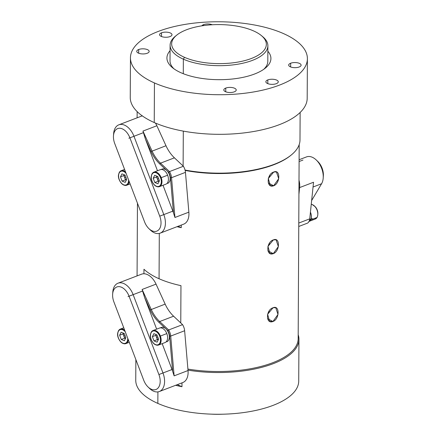 <?xml version="1.0" encoding="UTF-8"?>
<svg xmlns="http://www.w3.org/2000/svg" width="436" height="436" viewBox="0 0 436 436"><rect width="100%" height="100%" fill="white"/><g stroke="black" fill="none" stroke-linecap="round" stroke-linejoin="round"><path stroke-width="0.65" d="M176.831 35.054L175.441 36.172A48.892 20.16 0.3 0 0 183.36 59.171L184.499 57.323A47.339 19.516 0.3 0 0 251.414 58.473A47.339 19.516 0.3 0 0 253.501 30.891A47.339 19.516 0.3 0 0 176.831 35.054A47.339 19.516 0.3 0 0 184.499 57.323A47.339 19.516 0.3 0 0 246.149 60.212A47.339 19.516 0.3 0 0 261.262 35.496A47.339 19.516 0.3 0 0 253.501 30.891A47.339 19.516 0.3 0 0 186.586 29.741A47.339 19.516 0.3 0 0 184.499 57.323L183.36 59.171L183.284 73.7L183.36 59.171A48.892 20.16 0.3 0 0 236.95 64.348A48.892 20.16 0.3 0 0 267.884 45.775L267.802 61.329A48.892 20.16 0.3 0 0 267.802 61.291A48.892 20.16 0.3 0 1 263.747 69.308M170.018 60.778A48.892 20.16 0.3 0 0 170.018 60.822A48.892 20.16 0.3 0 0 173.991 68.839A48.892 20.16 0.3 0 1 170.018 60.778M170.073 50.696A51.998 21.44 0.3 0 0 172.503 67.705A51.998 21.44 0.3 0 0 181.033 72.763A51.998 21.44 0.3 0 0 265.241 68.19A51.998 21.44 0.3 0 0 267.857 51.208A51.998 21.44 0.3 0 1 246.089 76.643A51.998 21.44 0.3 0 1 181.033 72.763A51.998 21.44 0.3 0 1 170.073 50.696M130.451 57.786A88.475 36.477 -179.7 0 0 154.448 82.944L154.24 122.538L154.448 82.944A88.475 36.477 -179.7 0 1 158.344 31.397A88.475 36.477 -179.7 0 1 283.405 33.55A88.475 36.477 0.3 0 1 279.509 85.096A88.475 36.477 0.3 0 1 154.448 82.944A88.475 36.477 0.3 0 0 251.419 92.318A88.475 36.477 0.3 0 0 307.396 58.713A88.475 36.477 0.3 0 0 283.405 33.55A88.475 36.477 -179.7 0 0 186.434 24.176A88.475 36.477 -179.7 0 0 130.451 57.786L130.244 97.381A88.475 36.477 -179.7 0 0 154.24 122.538A88.475 36.477 0.3 0 0 251.207 131.912A88.475 36.477 0.3 0 0 307.189 98.307L307.396 58.713M203.585 24.645A6.208 2.562 0.3 0 0 201.841 25.838A6.208 2.562 0.3 0 1 203.585 24.645L203.579 25.588L203.585 24.645A6.208 2.562 0.3 0 1 212.267 24.759A6.208 2.562 0.3 0 0 203.585 24.645M290.649 63.231A6.208 2.562 0.3 0 0 290.371 66.844A6.208 2.562 0.3 0 0 299.151 66.997A6.208 2.562 0.3 0 0 299.423 63.378A6.208 2.562 0.3 0 0 290.649 63.231L290.627 66.953L290.649 63.231A6.208 2.562 0.3 0 0 288.687 65.078A6.208 2.562 0.3 0 0 292.425 67.449A6.208 2.562 0.3 0 0 299.151 66.997A6.208 2.562 0.3 0 0 301.107 65.144A6.208 2.562 0.3 0 0 297.368 62.773A6.208 2.562 0.3 0 0 290.649 63.231M138.703 49.497A6.208 2.562 0.3 0 0 138.43 53.116A6.208 2.562 0.3 0 0 147.205 53.268A6.208 2.562 0.3 0 0 147.477 49.65A6.208 2.562 0.3 0 0 138.703 49.497L138.686 53.219L138.703 49.497A6.208 2.562 0.3 0 0 136.746 51.35A6.208 2.562 0.3 0 0 140.485 53.721A6.208 2.562 0.3 0 0 147.205 53.268A6.208 2.562 0.3 0 0 149.161 51.415A6.208 2.562 0.3 0 0 145.422 49.045A6.208 2.562 0.3 0 0 138.703 49.497M225.761 88.077A6.208 2.562 0.3 0 0 225.488 91.696A6.208 2.562 0.3 0 0 234.268 91.849A6.208 2.562 0.3 0 0 234.541 88.23A6.208 2.562 0.3 0 0 225.761 88.077L225.744 91.805L225.761 88.077A6.208 2.562 0.3 0 0 223.804 89.93A6.208 2.562 0.3 0 0 227.543 92.301A6.208 2.562 0.3 0 0 234.268 91.849A6.208 2.562 0.3 0 0 236.225 89.996A6.208 2.562 0.3 0 0 232.486 87.625A6.208 2.562 0.3 0 0 225.761 88.077M267.813 79.913A6.208 2.562 0.3 0 0 267.541 83.532A6.208 2.562 0.3 0 0 276.315 83.679A6.208 2.562 0.3 0 0 276.593 80.066A6.208 2.562 0.3 0 0 267.813 79.913L267.797 83.636L267.813 79.913A6.208 2.562 0.3 0 0 265.856 81.766A6.208 2.562 0.3 0 0 269.595 84.137A6.208 2.562 0.3 0 0 276.315 83.679A6.208 2.562 0.3 0 0 278.277 81.832A6.208 2.562 0.3 0 0 274.538 79.461A6.208 2.562 0.3 0 0 267.813 79.913M161.533 32.814A6.208 2.562 0.3 0 0 161.26 36.428A6.208 2.562 0.3 0 0 170.035 36.58A6.208 2.562 0.3 0 0 170.312 32.962A6.208 2.562 0.3 0 0 161.533 32.814L161.516 36.537L161.533 32.814A6.208 2.562 0.3 0 0 159.576 34.667A6.208 2.562 0.3 0 0 163.315 37.033A6.208 2.562 0.3 0 0 170.035 36.58A6.208 2.562 0.3 0 0 171.991 34.727A6.208 2.562 0.3 0 0 168.258 32.357A6.208 2.562 0.3 0 0 161.533 32.814M307.189 98.302A88.475 36.477 0.3 0 1 251.212 131.912A88.475 36.477 0.3 0 1 154.24 122.538A88.475 36.477 -179.7 0 1 130.244 97.375M181.267 227.674L181.278 225.069L181.267 227.674L178.117 226.279L181.267 227.674A80.715 33.278 0.3 0 1 177.043 226.693A80.715 33.278 0.3 0 0 181.267 227.674M183.12 166.012L183.305 131.116L183.12 166.012M298.17 338.608A80.715 33.278 0.3 0 1 187.911 369.074A80.715 33.278 0.3 0 0 298.17 338.663L299.189 144.605M300.132 112.472L299.99 139.983A81.488 33.599 0.3 0 1 185.044 170.045A81.488 33.599 0.3 0 0 291.085 155.14L290.392 155.701A80.715 33.278 0.3 0 1 185.142 170.422A80.715 33.278 0.3 0 0 290.425 155.674M159.069 278.751L159.304 233.418L159.069 278.751A80.715 33.278 0.3 0 0 180.962 285.651L180.766 322.951L180.962 285.651A80.715 33.278 0.3 0 1 159.069 278.751A80.715 33.278 0.3 0 1 143.962 269.252A80.715 33.278 0.3 0 0 159.069 278.751M273.367 239.914C280.272 236.721 279.972 251.43 273.296 253.632C265.862 256.591 266.189 241.893 273.367 239.914L276.064 239.767L278.359 246.553L273.296 253.632L269.955 253.49L267.96 246.411L273.367 239.914M273.012 307.794C279.917 304.595 279.618 319.305 272.941 321.506C265.508 324.466 265.835 309.767 273.012 307.794L275.71 307.642L278.005 314.432L272.941 321.506L269.601 321.365L267.606 314.291L273.012 307.794M273.65 185.758C280.326 183.556 280.626 168.846 273.726 172.04C266.543 174.019 266.216 188.712 273.65 185.758L278.713 178.678L276.419 171.893L273.726 172.04L268.32 178.537L270.309 185.616L273.65 185.758L268.26 182.918L273.65 185.758M269.835 175.31A6.753 4.474 -66.1 0 1 268.276 178.7A6.753 4.474 -66.1 0 0 269.835 175.31M269.661 175.583A6.595 4.371 -66.1 0 1 268.358 178.395A6.595 4.371 -66.1 0 0 269.661 175.583M267.906 250.793L273.296 253.632L267.906 250.793M267.917 246.574A6.753 4.474 113.9 0 0 269.481 243.19A6.753 4.474 113.9 0 1 267.917 246.574M268.004 246.269A6.595 4.371 113.9 0 0 269.301 243.457A6.595 4.371 113.9 0 1 268.004 246.269M267.546 318.667L272.941 321.506L267.546 318.667M267.562 314.454A6.753 4.474 113.9 0 0 269.126 311.064A6.753 4.474 113.9 0 1 267.562 314.454M267.65 314.149A6.595 4.371 113.9 0 0 268.947 311.331A6.595 4.371 113.9 0 1 267.65 314.149M181.965 386.727L181.986 382.857L181.965 386.727L177.289 384.656L181.965 386.727A81.488 33.599 0.3 0 1 175.626 385.293A81.488 33.599 0.3 0 0 181.965 386.727M143.935 273.77L143.962 269.252L143.935 273.77M188.003 370.142A81.488 33.599 0.3 0 0 298.191 334.739A81.488 33.599 0.3 0 1 298.943 339.372A81.488 33.599 0.3 0 1 188.003 370.142M298.943 339.372L298.725 381.086A81.488 33.599 0.3 0 1 247.163 412.042A81.488 33.599 0.3 0 1 157.848 403.409L157.908 391.899L157.848 403.409A81.488 33.599 -179.7 0 1 135.749 380.23L135.858 359.569M298.725 381.037A81.488 33.599 0.3 0 1 247.223 412.031A81.488 33.599 0.3 0 1 157.848 403.409A81.488 33.599 -179.7 0 1 135.749 380.181M291.085 155.14A81.488 33.599 0.3 0 0 299.99 139.961M112.75 293.205A16.067 10.044 69 0 1 117.998 283.204A16.067 10.044 69 0 1 133.144 294.66L162.982 372.982A16.067 10.044 69 0 1 159.331 391.533L182.858 382.525A16.067 10.044 69 0 0 188.036 370.535L184.63 330.739L188.036 370.535A16.067 10.044 69 0 1 182.831 382.53M184.63 330.739A8.927 5.581 -111 0 0 182.564 324.646L168.65 329.97A8.927 5.581 69 0 1 170.716 336.069L174.122 375.865L172.634 371.287A16.067 10.044 69 0 0 172.029 369.515A16.067 10.044 69 0 1 172.634 371.287L169.626 336.14L172.634 371.287L174.122 375.865L188.036 370.535L174.122 375.865L170.716 336.069L169.626 336.14A8.148 5.096 69 0 0 167.805 330.684L166.557 329.507L167.805 330.684L168.65 329.97A8.927 5.581 69 0 1 170.716 336.069L169.626 336.14A8.148 5.096 69 0 0 167.805 330.684L168.65 329.97L159.685 321.539L173.599 316.209L182.564 324.646L168.65 329.97L159.685 321.539A27.937 17.467 69 0 1 151.243 309.446L142.125 289.46L156.039 284.13L165.157 304.115A27.937 17.467 -111 0 0 173.599 316.209L182.564 324.646A8.927 5.581 -111 0 1 184.63 330.739L170.716 336.069L184.63 330.739M141.504 274.2A16.067 10.044 69 0 1 156.039 284.13L165.157 304.115A27.937 17.467 -111 0 0 173.599 316.209L159.685 321.539A27.937 17.467 69 0 1 151.243 309.446L142.125 289.46L156.039 284.13A16.067 10.044 69 0 0 141.531 274.19L117.998 283.204M165.315 328.341L158.933 322.335A28.716 17.952 69 0 1 150.257 309.909L144.61 297.532L156.655 329.147L144.61 297.532L142.125 289.46L142.697 290.997L129.067 296.208L158.9 374.535A12.96 8.104 69 0 1 158.099 387.98A12.96 8.104 69 0 1 148.033 386.966A12.96 8.104 69 0 1 143.738 380.263L113.905 301.935A12.96 8.104 69 0 1 112.646 294.153A12.96 8.104 69 0 1 119.486 286.675A12.96 8.104 69 0 1 129.067 296.208L158.9 374.535A12.96 8.104 69 0 1 155.935 389.512A12.96 8.104 69 0 1 143.738 380.263L113.905 301.935A12.96 8.104 69 0 1 116.87 286.959A12.96 8.104 69 0 1 129.067 296.208L142.697 290.997L144.61 297.532L150.257 309.909L165.157 304.115L150.257 309.909A28.716 17.952 69 0 0 158.933 322.335L159.685 321.539L158.933 322.335L165.315 328.341M162.176 343.655L172.029 369.515L158.9 374.535L172.029 369.515L162.176 343.655M159.331 391.533A16.067 10.044 69 0 1 148.741 387.604M112.646 294.153L112.793 292.109A16.067 10.044 69 0 1 121.268 282.839A16.067 10.044 69 0 1 133.144 294.66L162.982 372.982A16.067 10.044 69 0 1 161.985 389.648A16.067 10.044 69 0 1 149.51 388.389L148.033 386.966M128.015 296.594L129.061 296.197L128.015 296.594M125.868 343.606A7.761 4.851 -111 0 1 121.006 341.977A7.761 4.851 -111 0 0 125.868 343.606A7.761 4.851 -111 0 0 128.331 339.808A7.761 4.851 -111 0 1 125.868 343.606L129.279 342.298M124.712 330.314A7.761 4.851 -111 0 0 120.314 329.109A7.761 4.851 -111 0 0 117.785 333.567A7.761 4.851 -111 0 1 120.314 329.109A7.761 4.851 -111 0 1 124.712 330.314M118.483 338.096A7.298 4.562 69 0 0 124.244 343.492A7.298 4.562 69 0 0 127.737 338.249A7.298 4.562 69 0 1 124.244 343.492A7.298 4.562 69 0 1 118.483 338.096A7.298 4.562 69 0 1 119.202 330.259A7.298 4.562 69 0 1 125.306 331.872A7.298 4.562 69 0 0 119.202 330.259A7.298 4.562 69 0 0 118.483 338.096L118.385 338.134C120.309 342.429 122.794 344.249 125.851 343.612M121.252 339.486L119.633 335.23L123.023 333.932L123.835 336.058L125.05 335.595L123.835 336.058A3.946 2.469 69 0 1 123.519 333.191A3.946 2.469 69 0 0 123.835 336.058L123.023 333.932L119.633 335.23L121.126 332.232L119.633 335.23L121.252 339.486L124.374 340.745L125.868 337.742L124.374 340.745L121.252 339.486L124.647 338.189L125.481 338.521L124.647 338.189L123.835 336.058A3.946 2.469 69 0 0 125.53 338.429A3.946 2.469 69 0 1 123.835 336.058L124.647 338.189L121.252 339.486M124.249 333.486L121.126 332.232L124.249 333.486L125.868 337.742L124.249 333.486M123.415 333.153L123.023 333.932L123.415 333.153M158.6 345.023L165.048 342.554A7.761 4.851 69 0 0 166.814 333.589L160.366 336.063A7.761 4.851 -111 0 0 153.047 330.526A7.761 4.851 -111 0 1 160.366 336.063L159.75 336.292A7.298 4.562 69 0 1 158.083 344.723A7.298 4.562 69 0 1 151.216 339.519A7.298 4.562 69 0 1 152.889 331.088A7.298 4.562 69 0 1 159.75 336.292A7.298 4.562 69 0 1 158.083 344.723A7.298 4.562 69 0 1 151.216 339.519L151.216 339.513A7.298 4.562 69 0 1 152.889 331.088A7.298 4.562 69 0 1 159.75 336.292L160.366 336.063A7.761 4.851 -111 0 1 158.6 345.023A7.761 4.851 -111 0 1 153.745 343.394A7.761 4.851 -111 0 0 158.6 345.023A7.761 4.851 -111 0 0 160.366 336.063L166.814 333.589A7.761 4.851 69 0 0 159.494 328.057A7.761 4.851 69 0 1 166.814 333.589A7.761 4.851 69 0 1 165.037 342.554M153.047 330.526A7.761 4.851 -111 0 0 150.524 334.984A7.761 4.851 -111 0 1 153.047 330.526L159.494 328.057M151.216 339.519L151.123 339.551C153.041 343.846 155.532 345.672 158.584 345.029M153.99 340.908L152.366 336.647L155.761 335.349L156.573 337.475L157.788 337.017L156.573 337.475A3.946 2.469 69 0 1 156.257 334.614A3.946 2.469 69 0 0 156.573 337.475L155.761 335.349L152.366 336.647L153.864 333.649L152.366 336.647L153.99 340.908L157.107 342.162L158.606 339.164L157.107 342.162L153.99 340.908L157.38 339.606L158.214 339.944L157.38 339.606L156.573 337.475A3.946 2.469 69 0 0 158.263 339.846A3.946 2.469 69 0 1 156.573 337.475L157.38 339.606L153.99 340.908M156.982 334.903L153.864 333.649L156.982 334.903L158.606 339.164L156.982 334.903M156.148 334.57L155.761 335.349L156.148 334.57M161.353 327.447A7.668 4.796 69 0 1 168.563 332.913A7.668 4.796 69 0 1 166.819 341.775A7.668 4.796 69 0 1 166.814 341.78L166.814 341.78A7.668 4.796 69 0 0 168.563 332.908A7.668 4.796 69 0 0 161.353 327.447A7.668 4.796 69 0 0 161.336 327.452A7.668 4.796 69 0 1 161.353 327.447L160.23 327.877L161.353 327.447M161.325 327.458A7.668 4.796 69 0 1 161.342 327.452L160.23 327.877M113.578 134.822A16.067 10.044 69 0 1 118.832 124.827A16.067 10.044 69 0 1 133.972 136.277L163.811 214.605A16.067 10.044 69 0 1 160.159 233.156L183.687 224.142A16.067 10.044 69 0 0 188.864 212.158L185.458 172.362L188.864 212.158A16.067 10.044 69 0 1 183.665 224.153M185.458 172.362A8.927 5.581 -111 0 0 183.393 166.263L169.479 171.593A8.927 5.581 69 0 1 171.544 177.692L174.95 217.482L173.463 212.91A16.067 10.044 69 0 0 172.858 211.138A16.067 10.044 69 0 1 173.463 212.91L170.454 177.763L173.463 212.91L174.95 217.482L188.864 212.158L174.95 217.482L171.544 177.692L170.454 177.763A8.148 5.096 69 0 0 168.634 172.307L167.386 171.13L168.634 172.307L169.479 171.593A8.927 5.581 69 0 1 171.544 177.692L170.454 177.763A8.148 5.096 69 0 0 168.634 172.307L169.479 171.593L160.513 163.162L174.427 157.832L183.393 166.263L169.479 171.593L160.513 163.162A27.937 17.467 69 0 1 152.071 151.069L142.954 131.083L156.867 125.753L165.985 145.738A27.937 17.467 -111 0 0 174.427 157.832L183.393 166.263A8.927 5.581 -111 0 1 185.458 172.362L171.544 177.692L185.458 172.362M155.434 123.056A16.067 10.044 69 0 1 156.867 125.753L165.985 145.738A27.937 17.467 -111 0 0 174.427 157.832L160.513 163.162A27.937 17.467 69 0 1 152.071 151.069L142.954 131.083L156.867 125.753A16.067 10.044 69 0 0 155.434 123.056M166.143 169.964L159.761 163.958A28.716 17.952 69 0 1 151.085 151.526L145.439 139.155L157.483 170.77L145.439 139.155L142.954 131.083L143.526 132.62L129.895 137.831L159.734 216.158A12.96 8.104 69 0 1 158.927 229.603A12.96 8.104 69 0 1 148.861 228.584A12.96 8.104 69 0 1 144.572 221.886L114.733 143.558A12.96 8.104 69 0 1 113.474 135.776A12.96 8.104 69 0 1 120.314 128.298A12.96 8.104 69 0 1 129.895 137.831L159.734 216.158A12.96 8.104 69 0 1 156.764 231.135A12.96 8.104 69 0 1 144.572 221.886L114.733 143.558A12.96 8.104 69 0 1 117.698 128.582A12.96 8.104 69 0 1 129.895 137.831L143.526 132.62L145.439 139.155L151.085 151.526L165.985 145.738L151.085 151.526A28.716 17.952 69 0 0 159.761 163.958L160.513 163.162L159.761 163.958L166.143 169.964M163.01 185.273L172.858 211.138L159.734 216.158L172.858 211.138L163.01 185.273M160.159 233.156A16.067 10.044 69 0 1 149.57 229.227M113.474 135.776L113.622 133.727A16.067 10.044 69 0 1 122.096 124.462A16.067 10.044 69 0 1 133.972 136.277L163.811 214.605A16.067 10.044 69 0 1 162.813 231.271A16.067 10.044 69 0 1 150.338 230.012L148.861 228.584M128.843 138.217L129.89 137.82L128.843 138.217M126.696 185.224A7.761 4.851 -111 0 1 121.84 183.594A7.761 4.851 -111 0 0 126.696 185.224A7.761 4.851 -111 0 0 129.16 181.43A7.761 4.851 -111 0 1 126.696 185.224L130.108 183.921M125.541 171.937A7.761 4.851 -111 0 0 121.143 170.732A7.761 4.851 -111 0 0 118.619 175.19A7.761 4.851 -111 0 1 121.143 170.732A7.761 4.851 -111 0 1 125.541 171.937M119.311 179.719A7.298 4.562 69 0 0 125.072 185.115A7.298 4.562 69 0 0 128.566 179.872A7.298 4.562 69 0 1 125.072 185.115A7.298 4.562 69 0 1 119.311 179.719A7.298 4.562 69 0 1 120.031 171.882A7.298 4.562 69 0 1 126.135 173.495A7.298 4.562 69 0 0 120.031 171.882A7.298 4.562 69 0 0 119.311 179.719L119.219 179.757C121.137 184.047 123.622 185.872 126.68 185.235M122.08 181.109L120.461 176.853L123.857 175.55L124.663 177.681L125.879 177.218L124.663 177.681A3.946 2.469 69 0 1 124.347 174.814A3.946 2.469 69 0 0 124.663 177.681L123.857 175.55L120.461 176.853L121.96 173.85L120.461 176.853L122.08 181.109L125.203 182.368L126.696 179.365L125.203 182.368L122.08 181.109L125.475 179.812L126.309 180.144L125.475 179.812L124.663 177.681A3.946 2.469 69 0 0 126.358 180.052A3.946 2.469 69 0 1 124.663 177.681L125.475 179.812L122.08 181.109M125.078 175.109L121.96 173.85L125.078 175.109L126.696 179.365L125.078 175.109M124.244 174.771L123.857 175.55L124.244 174.771M160.317 169.686A7.761 4.851 69 0 1 167.642 175.212A7.761 4.851 69 0 1 165.871 184.177A7.761 4.851 69 0 0 167.642 175.212L161.195 177.681A7.761 4.851 -111 0 0 153.881 172.149A7.761 4.851 -111 0 0 151.352 176.607A7.761 4.851 -111 0 1 153.881 172.149A7.761 4.851 -111 0 1 161.195 177.681L167.642 175.212A7.761 4.851 69 0 0 160.328 169.68L153.881 172.149C151.047 174.427 150.398 177.436 151.951 181.174L152.05 181.136A7.298 4.562 69 0 1 153.717 172.71A7.298 4.562 69 0 1 160.584 177.915L161.195 177.681A7.761 4.851 -111 0 1 159.429 186.646A7.761 4.851 -111 0 0 161.195 177.681L160.584 177.915A7.298 4.562 69 0 1 158.911 186.346A7.298 4.562 69 0 1 152.05 181.142L151.951 181.174C153.87 185.469 156.361 187.295 159.418 186.652M159.429 186.646A7.761 4.851 -111 0 1 154.573 185.017A7.761 4.851 -111 0 0 159.429 186.646L165.876 184.177M152.05 181.142A7.298 4.562 69 0 1 153.717 172.71A7.298 4.562 69 0 1 160.584 177.915A7.298 4.562 69 0 1 158.911 186.346A7.298 4.562 69 0 1 152.05 181.142L151.951 181.174M154.818 182.526L153.194 178.27L156.589 176.972L157.401 179.098L158.617 178.64L157.401 179.098A3.946 2.469 69 0 1 157.085 176.231A3.946 2.469 69 0 0 157.401 179.098L156.589 176.972L153.194 178.27L154.693 175.272L153.194 178.27L154.818 182.526L157.936 183.785L159.434 180.782L157.936 183.785L154.818 182.526L158.214 181.229L159.047 181.561L158.214 181.229L157.401 179.098A3.946 2.469 69 0 0 159.091 181.469A3.946 2.469 69 0 1 157.401 179.098L158.214 181.229L154.818 182.526M157.81 176.525L154.693 175.272L157.81 176.525L159.434 180.782L157.81 176.525M156.976 176.193L156.589 176.972L156.976 176.193M162.181 169.07A7.668 4.796 69 0 1 169.397 174.536A7.668 4.796 69 0 1 167.647 183.398A7.668 4.796 69 0 1 167.642 183.398L167.642 183.398A7.668 4.796 69 0 0 169.391 174.531A7.668 4.796 69 0 0 162.181 169.07A7.668 4.796 69 0 0 162.165 169.075A7.668 4.796 69 0 1 162.17 169.075A7.668 4.796 69 0 1 162.181 169.07L161.058 169.5L162.181 169.07M299.63 187.578A16.067 10.044 -111 0 0 299.003 180.144A16.067 10.044 -111 0 1 299.63 187.578L298.927 194.331L299.63 187.578L313.544 182.248L309.734 218.845L313.544 182.248L299.63 187.578M323.207 178.002A16.067 10.044 -111 0 0 316.329 160.05L317.806 161.473A12.96 8.104 -111 0 1 323.354 175.959L323.207 178.002A16.067 10.044 -111 0 1 321.572 183.747L311.642 200.527L321.572 183.747L313.048 187.011L321.572 183.747A16.067 10.044 -111 0 0 320.073 164.982A16.067 10.044 -111 0 0 306.508 156.905L299.107 159.74M307.614 223.085A8.927 5.581 -111 0 0 309.734 218.845L298.774 223.047L309.734 218.845A8.927 5.581 -111 0 1 307.614 223.085L298.758 226.48L307.614 223.085M316.329 160.05A16.067 10.044 -111 0 0 306.486 156.911M302.938 160.061L299.096 161.533M323.349 175.981A12.96 8.104 -111 0 0 317.784 161.451M317.163 217.199A0.463 0.327 -149.4 0 1 317.005 217.488A7.761 4.851 69 0 0 316.814 209.493A7.761 4.851 69 0 0 311.244 204.337A7.761 4.851 69 0 1 316.814 209.493A7.761 4.851 69 0 1 317.005 217.488L310.557 219.957A7.761 4.851 -111 0 0 310.437 212.125A7.761 4.851 -111 0 1 310.557 219.957A7.761 4.851 -111 0 1 309.031 221.395A7.761 4.851 -111 0 0 310.557 219.957L317.005 217.488A7.761 4.851 69 0 1 315.277 219.014L308.83 221.483M317.806 214.556A7.298 4.562 -111 0 0 314.585 206.146A7.298 4.562 -111 0 1 317.806 214.556M315.266 219.019L317.136 217.379A0.463 0.327 -149.4 0 1 317.005 217.488A7.761 4.851 69 0 1 315.277 219.014M309.353 220.627L310.503 219.886L310.192 219.499L310.503 219.886A7.668 4.796 -111 0 1 309.097 221.259A7.668 4.796 -111 0 0 310.503 219.886L309.353 220.627M310.944 218.905A7.668 4.796 -111 0 0 310.421 212.25A7.668 4.796 -111 0 1 310.944 218.905L309.544 219.984L310.944 218.905M211.231 414.14A47.339 19.516 0.3 0 0 222.894 414.2A47.339 19.516 0.3 0 1 211.231 414.14M267.884 45.775A48.892 20.16 0.3 0 0 261.922 36.063M175.49 36.128A48.892 20.16 0.3 0 0 170.1 45.268A48.892 20.16 0.3 0 0 183.36 59.171A48.892 20.16 0.3 0 0 247.032 62.157A48.892 20.16 0.3 0 0 262.641 36.629L261.262 35.496M170.018 60.822L170.1 45.268M137.454 203.203L137.073 275.901M137.122 117.818L137.155 111.621M123.753 327.79L120.325 329.104C117.486 331.387 116.837 334.396 118.385 338.134M151.123 339.551C149.57 335.818 150.218 332.804 153.063 330.521M118.832 124.827L142.359 115.813M124.582 169.413L121.154 170.727C118.314 173.01 117.666 176.019 119.219 179.757M162.17 169.075L161.058 169.5M312.89 219.063L311.206 218.218M311.25 204.304L312.263 204.517L315.522 206.991C317.964 210.152 318.503 213.618 317.136 217.379"/></g></svg>
